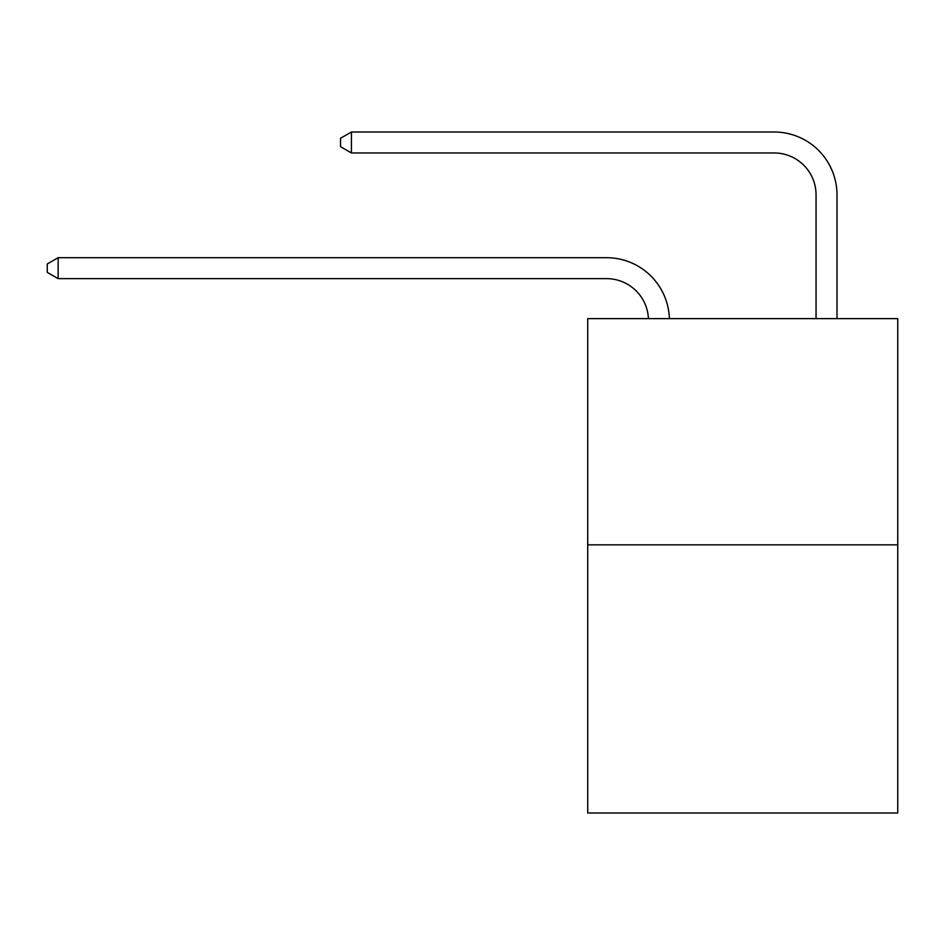 <?xml version="1.0" encoding="UTF-8"?>
<svg xmlns="http://www.w3.org/2000/svg" width="945" height="945" viewBox="0 0 945 945"><rect width="100%" height="100%" fill="white"/><g stroke="black" fill="none" stroke-linecap="round" stroke-linejoin="round"><path stroke-width="1.42" d="M897.75 544.852L897.75 318.619L587.719 318.619L587.719 812.995L897.75 812.995L897.75 544.852L587.719 544.852M606.572 278.645A41.899 41.899 0 0 1 648.424 318.619A41.899 41.899 0 0 0 606.572 278.645A41.899 41.899 0 0 1 648.424 318.619A41.899 41.899 0 0 0 606.572 278.645A41.899 41.899 0 0 1 648.424 318.619A41.899 41.899 0 0 0 606.572 278.645A41.899 41.899 0 0 1 648.424 318.619A41.899 41.899 0 0 0 606.572 278.645A41.899 41.899 0 0 1 648.424 318.619A41.899 41.899 0 0 0 606.572 278.645A41.899 41.899 0 0 1 648.424 318.619A41.899 41.899 0 0 0 606.572 278.645A41.899 41.899 0 0 1 648.424 318.619A41.899 41.899 0 0 0 606.572 278.645A41.899 41.899 0 0 1 648.424 318.619A41.899 41.899 0 0 0 606.572 278.645A41.899 41.899 0 0 1 648.424 318.619A41.899 41.899 0 0 0 606.572 278.645L58.141 278.645L47.25 272.361L47.25 263.986L58.141 257.701L606.572 257.701A62.843 62.843 0 0 1 669.379 318.619M816.055 318.619L816.055 194.847A41.899 41.899 0 0 0 774.156 152.96L351.422 152.96L340.531 146.676L340.531 138.289L351.422 132.005L774.156 132.005A62.843 62.843 0 0 1 836.998 194.847L836.998 318.619M58.141 278.645L58.141 257.701L606.572 257.701M816.055 194.847A41.899 41.899 0 0 0 774.156 152.96A41.899 41.899 0 0 1 816.055 194.847A41.899 41.899 0 0 0 774.156 152.96A41.899 41.899 0 0 1 816.055 194.847A41.899 41.899 0 0 0 774.156 152.96A41.899 41.899 0 0 1 816.055 194.847A41.899 41.899 0 0 0 774.156 152.96A41.899 41.899 0 0 1 816.055 194.847A41.899 41.899 0 0 0 774.156 152.96A41.899 41.899 0 0 1 816.055 194.847A41.899 41.899 0 0 0 774.156 152.96A41.899 41.899 0 0 1 816.055 194.847A41.899 41.899 0 0 0 774.156 152.96A41.899 41.899 0 0 1 816.055 194.847A41.899 41.899 0 0 0 774.156 152.96A41.899 41.899 0 0 1 816.055 194.847A41.899 41.899 0 0 0 774.156 152.96M351.422 152.96L351.422 132.005L774.156 132.005"/></g></svg>
